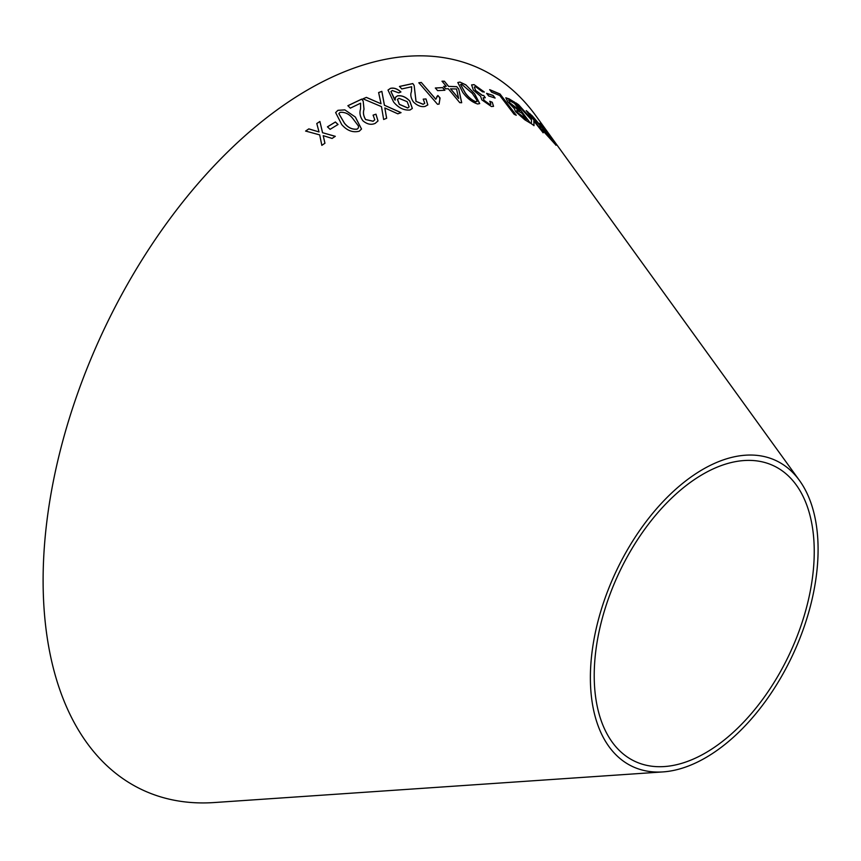 <?xml version="1.0" encoding="UTF-8"?>
<svg xmlns="http://www.w3.org/2000/svg" width="861" height="861" viewBox="0 0 861 861"><rect width="100%" height="100%" fill="white"/><g stroke="black" fill="none" stroke-linecap="round" stroke-linejoin="round"><path stroke-width="1.29" d="M662.959 771.908L214.152 802.549A398.159 230.221 -64.9 0 1 206.425 802.893A398.159 230.221 -64.9 0 1 105.602 326.104A398.159 230.221 -64.9 0 1 536.005 115.987L799.535 480.567A168.95 97.691 -64.9 0 1 792.68 655.038A168.95 97.691 -64.9 0 1 662.959 771.908A168.95 97.691 -64.9 0 1 659.677 772.048A168.95 97.691 -64.9 0 1 616.896 569.734A168.95 97.691 -64.9 0 1 799.535 480.567M516.245 115.245L499.993 93.967L489.705 89.662L491.62 92.17L499.789 95.517L514.114 114.276L516.245 115.245M514.2 108.508L515.61 111.629L524.79 119.776L530.387 123.145L514.598 102.147L505.848 97.767L507.667 101.716L514.221 108.475M536.844 121.444L529.655 113.426L541.332 127.267C539.255 125.405 539.287 126.018 541.429 129.107L556.055 145.229L541.44 125.093L546.24 132.207L531.98 115.546M515.943 102.9L531.506 119.927L531.302 123.693L534.035 125.62L533.842 121.003L543.183 132.766L528.105 112.167L526.232 110.617L531.463 117.753L531.517 119.152L518.602 104.762L515.943 102.9M486.626 93.332L488.671 95.969L495.107 98.046L493.052 95.41L486.626 93.332M480.578 96.314L481.848 99.865L491.448 106.538L493.536 106.355L492.266 102.276L489.78 101.264L490.888 104.246L489.694 104.364L484.151 100.382L483.193 97.788L485.281 97.713L483.699 95.463L482.408 95.399L475.649 90.491L474.357 86.993L475.767 86.8L482.494 91.826L484.334 92.03L474.045 84.626L471.602 84.916L473.356 90.082L480.61 96.281M474.637 93.817L465.812 84.83L459.914 82.064L457.826 82.527L462.777 92.396C467.136 98.348 472.097 102.211 477.661 103.987L479.717 103.568L474.637 93.817L465.812 84.83M448.28 88.758L459.785 102.674L461.7 102.696L458.752 89.092L456.75 86.67L448.624 86.369L444.384 81.225L442.027 81.192L446.278 86.337L443.684 86.337L445.675 88.758L448.28 88.758M375.977 114.179L373.104 115.126L374.783 119.776L373.157 121.218L365.634 119.528C363.471 115.955 362.933 112.533 364.031 109.25L363.17 101.006L361.706 99.101L347.887 105.699L350.319 108.152L360.608 103.191L360.533 109.099C359.295 112.92 360.081 116.816 362.911 120.788C367.109 124.296 371.209 125.157 375.202 123.36L378.011 120.938L375.977 114.179L373.071 115.191M366.388 97.379L362.965 98.811L381.477 106.624L383.651 119.496L386.654 118.248L384.835 107.959L397.836 113.824L401.032 112.63L384.447 105.246L381.843 91.352L378.625 92.547L381.025 103.772L366.388 97.379L362.933 98.875M355.389 117.085L344.82 109.864L337.921 110.316L335.639 112.576L341.731 124.587C346.994 130.646 352.849 132.852 359.285 131.195L361.523 129.01L355.389 117.085L344.82 109.864M327.46 126.825L330.097 129.333L338.039 124.479L335.413 121.982L327.46 126.825M397.448 95.862L395.436 97.336L395.156 100.145L390.937 91.492L392.336 90.523L398.772 92.859L400.925 91.955C397.308 88.726 393.811 87.531 390.431 88.371L387.999 90.071L393.606 102.007C398.514 107.905 403.992 110.574 410.04 109.993L412.333 108.421L409.782 101.028C405.843 96.927 401.732 95.205 397.448 95.862L395.414 97.368M425.991 98.929L423.246 99.144L424.753 103.342L423.16 104.256L416.046 101.404L414.141 85.433L412.796 83.549L399.504 86.434L401.753 88.952L411.666 86.746L411.45 91.686C410.18 94.667 410.826 98.089 413.42 101.953C417.327 105.699 421.201 107.194 425.043 106.441L427.82 104.913L425.991 98.929L423.203 99.209M435.827 99.209L421.277 82.441L418.855 82.764L437.517 104.289L439.078 104.073L440.079 98.003L437.872 95.463L435.774 99.284L421.277 82.441M439.648 98.595L440.079 98.003M435.365 87.983L437.603 90.631L444.9 90.244L442.662 87.596L435.365 87.983M305.623 131.055L319.689 134.886L321.842 145.358L324.952 143.227L323.209 135.651L332.088 138.438L335.306 136.318L322.574 132.712L319.894 121.476L316.794 123.521L319.022 131.937L308.819 128.87L305.623 131.055M661.183 766.699A163.246 94.387 -64.9 0 1 619.845 571.209A163.246 94.387 -64.9 0 1 796.317 485.055A163.246 94.387 -64.9 0 1 789.688 653.639A163.246 94.387 -64.9 0 1 664.348 766.559A163.246 94.387 -64.9 0 1 661.183 766.699M319.022 131.937L308.798 128.924L305.601 131.109M324.931 143.292L323.209 135.651M335.273 136.382L322.574 132.712M322.552 132.777L319.894 121.476M319.872 121.53L316.762 123.586M444.846 90.308L442.608 87.661L435.311 88.048M439.035 104.149L440.036 98.079L437.829 95.528L436.796 96.69M421.233 82.505L418.801 82.839M427.799 104.945L425.947 98.993M424.731 103.374L423.16 104.256M423.117 104.321L416.046 101.404M416.003 101.469L414.141 85.433M414.098 85.497L412.796 83.549M412.753 83.625L399.461 86.498M412.311 108.454L409.739 101.092C405.8 96.992 401.689 95.27 397.405 95.926M394.618 99.693L390.937 91.492M400.882 92.019C397.276 88.801 393.778 87.607 390.388 88.446L390.431 88.371M390.388 88.446L387.977 90.104M409.126 106.872L407.727 108.002L399.332 104.375L397.448 99.467L398.955 98.337L407.167 101.663L409.126 106.872L407.759 107.937L399.375 104.31L397.491 99.392M338.018 124.544L335.381 122.036L327.438 126.89M361.512 129.042L355.356 117.139M344.798 109.928L337.921 110.316M337.889 110.38L335.629 112.608M358.37 127.955L357.154 129.161C352.246 129.72 347.984 127.708 344.368 123.145L338.836 113.652L340.03 112.382C344.917 111.908 349.168 113.943 352.773 118.484L358.51 126.104L358.38 127.923L357.186 129.107C352.267 129.656 348.005 127.654 344.389 123.08L338.868 113.587M381.025 103.772L366.355 97.444M386.621 118.312L384.835 107.959M400.989 112.705L384.447 105.246M384.415 105.311L381.843 91.352M381.81 91.417L378.592 92.611M377.99 120.971L375.945 114.244M374.772 119.808L373.157 121.218M373.136 121.283L365.634 119.528M365.602 119.593C363.439 116.02 362.901 112.597 363.999 109.315L363.17 101.006M363.138 101.071L361.706 99.101M361.674 99.166L347.855 105.763M461.647 102.76L458.752 89.092M458.698 89.157L456.75 86.67M456.696 86.735L448.624 86.369M448.581 86.434L444.384 81.225M444.33 81.289L441.984 81.268M443.63 86.401L446.278 86.337M458.633 98.466L450.572 88.855L456.513 88.974L458.633 98.466L450.626 88.791M479.685 103.6L474.583 93.881M465.758 84.895L459.914 82.064M459.86 82.139L457.794 82.57M477.016 101.566L477.123 100.576L475.929 101.802C471.699 100.005 468.093 96.949 465.112 92.622L460.592 84.507L461.668 84.238L472.388 93.483L477.123 100.576M477.069 100.651L475.864 101.878C471.645 100.08 468.04 97.013 465.058 92.687L460.57 84.539M493.504 106.387L492.266 102.276M492.201 102.341L489.726 101.329M490.856 104.278L489.694 104.364M489.629 104.439L484.151 100.382M484.097 100.446L483.161 97.82M485.227 97.777L483.699 95.463M483.645 95.528L482.408 95.399M482.354 95.463L475.649 90.491M475.595 90.556L474.325 87.026M484.269 92.095L474.045 84.626M473.991 84.701L471.57 84.948M495.043 98.111L492.998 95.474L486.573 93.397M531.517 119.152L518.537 104.827L515.868 102.954M533.971 125.684L533.842 121.003M543.119 132.82L528.105 112.167M528.03 112.231L526.168 110.682M546.24 132.207L536.769 121.509M531.904 115.6L529.58 113.491M555.98 145.294L541.44 125.093M541.365 125.157L539.686 123.327M543.248 130.915L543.323 130.85C541.849 128.633 542.139 128.58 544.206 130.689L552.687 141.247L543.248 130.915C541.773 128.698 542.064 128.644 544.13 130.743M552.762 141.182L543.323 130.85C541.849 128.633 542.139 128.58 544.206 130.689M530.322 123.209L514.598 102.147M514.534 102.211L508.905 98.746M508.829 98.811L505.816 97.799M517.343 112.447L516.815 110.359L521.809 113.114L526.577 119.453L517.343 112.447L516.751 110.423M509.755 102.9L509.464 100.554L514.512 103.417L519.947 110.638L516.396 108.658L509.755 102.9L509.4 100.619M509.464 100.554L508.679 100.522M519.947 110.638L509.83 102.836M526.577 119.453L517.407 112.382M516.18 115.309L499.993 93.967M499.929 94.032L489.64 89.727"/></g></svg>
